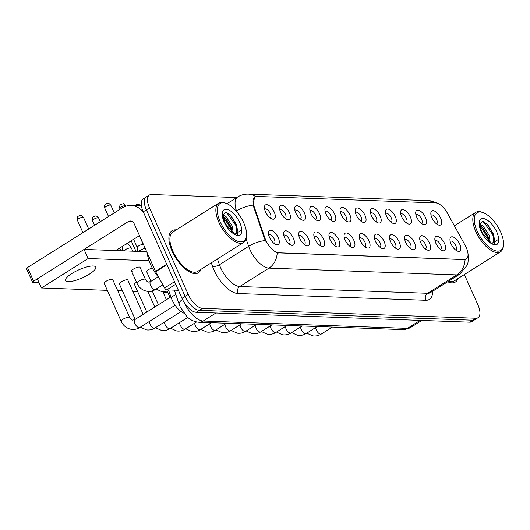 <?xml version="1.0" encoding="UTF-8"?>
<svg xmlns="http://www.w3.org/2000/svg" width="530" height="530" viewBox="0 0 530 530"><rect width="100%" height="100%" fill="white"/><g stroke="black" fill="none" stroke-linecap="round" stroke-linejoin="round"><path stroke-width="0.79" d="M416.772 217.24A8.281 3.783 -122.2 0 1 415.712 212.431A8.281 3.783 -122.2 0 1 419.654 210.648A8.281 3.783 -122.2 0 1 425.51 217.558A8.281 3.783 -122.2 0 1 423.278 224.448A8.281 3.783 -122.2 0 1 416.772 217.24M421.383 223.342A5.174 2.365 57.8 0 0 421.562 223.249A5.174 2.365 57.8 0 0 421.535 218.969A5.174 2.365 57.8 0 0 416.05 214.491A5.174 2.365 57.8 0 0 415.891 214.617M401.647 216.697A8.281 3.783 -122.2 0 1 400.581 211.881A8.281 3.783 -122.2 0 1 404.522 210.099A8.281 3.783 -122.2 0 1 410.386 217.015A8.281 3.783 -122.2 0 1 408.153 223.898A8.281 3.783 -122.2 0 1 401.647 216.697M406.258 222.792A5.174 2.365 57.8 0 0 406.437 222.706A5.174 2.365 57.8 0 0 406.411 218.426A5.174 2.365 57.8 0 0 400.918 213.948A5.174 2.365 57.8 0 0 400.759 214.067M386.516 216.147A8.281 3.783 -122.2 0 1 385.456 211.338A8.281 3.783 -122.2 0 1 389.398 209.555A8.281 3.783 -122.2 0 1 395.254 216.465A8.281 3.783 -122.2 0 1 393.028 223.355A8.281 3.783 -122.2 0 1 386.516 216.147M391.127 222.249A5.174 2.365 57.8 0 0 391.306 222.156A5.174 2.365 57.8 0 0 391.279 217.876A5.174 2.365 57.8 0 0 385.794 213.404A5.174 2.365 57.8 0 0 385.635 213.524M371.391 215.604A8.281 3.783 -122.2 0 1 370.331 210.788A8.281 3.783 -122.2 0 1 374.273 209.012A8.281 3.783 -122.2 0 1 380.129 215.922A8.281 3.783 -122.2 0 1 377.897 222.805A8.281 3.783 -122.2 0 1 371.391 215.604M376.002 221.699A5.174 2.365 57.8 0 0 376.181 221.613A5.174 2.365 57.8 0 0 376.154 217.333A5.174 2.365 57.8 0 0 370.662 212.855A5.174 2.365 57.8 0 0 370.503 212.981M356.259 215.061A8.281 3.783 -122.2 0 1 355.199 210.244A8.281 3.783 -122.2 0 1 359.141 208.462A8.281 3.783 -122.2 0 1 364.998 215.372A8.281 3.783 -122.2 0 1 362.772 222.262A8.281 3.783 -122.2 0 1 356.259 215.061M360.87 221.156A5.174 2.365 57.8 0 0 361.049 221.063A5.174 2.365 57.8 0 0 361.023 216.783A5.174 2.365 57.8 0 0 355.537 212.311A5.174 2.365 57.8 0 0 355.378 212.431M341.134 214.511A8.281 3.783 -122.2 0 1 340.075 209.694A8.281 3.783 -122.2 0 1 344.016 207.919A8.281 3.783 -122.2 0 1 349.873 214.829A8.281 3.783 -122.2 0 1 347.64 221.712A8.281 3.783 -122.2 0 1 341.134 214.511M345.745 220.612A5.174 2.365 57.8 0 0 345.924 220.52A5.174 2.365 57.8 0 0 345.898 216.24A5.174 2.365 57.8 0 0 340.412 211.761A5.174 2.365 57.8 0 0 340.253 211.887M326.01 213.968A8.281 3.783 -122.2 0 1 324.943 209.151A8.281 3.783 -122.2 0 1 328.885 207.369A8.281 3.783 -122.2 0 1 334.748 214.279A8.281 3.783 -122.2 0 1 332.515 221.169A8.281 3.783 -122.2 0 1 326.01 213.968M330.621 220.063A5.174 2.365 57.8 0 0 330.799 219.97A5.174 2.365 57.8 0 0 330.773 215.697A5.174 2.365 57.8 0 0 325.281 211.218A5.174 2.365 57.8 0 0 325.122 211.338M310.878 213.418A8.281 3.783 -122.2 0 1 309.818 208.608A8.281 3.783 -122.2 0 1 313.76 206.826A8.281 3.783 -122.2 0 1 319.616 213.736A8.281 3.783 -122.2 0 1 317.39 220.626A8.281 3.783 -122.2 0 1 310.878 213.418M315.489 219.519A5.174 2.365 57.8 0 0 315.668 219.427A5.174 2.365 57.8 0 0 315.642 215.147A5.174 2.365 57.8 0 0 310.156 210.668A5.174 2.365 57.8 0 0 309.997 210.794M295.753 212.874A8.281 3.783 -122.2 0 1 294.693 208.058A8.281 3.783 -122.2 0 1 298.635 206.276A8.281 3.783 -122.2 0 1 304.492 213.186A8.281 3.783 -122.2 0 1 302.259 220.076A8.281 3.783 -122.2 0 1 295.753 212.874M300.364 218.969A5.174 2.365 57.8 0 0 300.543 218.883A5.174 2.365 57.8 0 0 300.517 214.604A5.174 2.365 57.8 0 0 295.024 210.125A5.174 2.365 57.8 0 0 294.865 210.244M280.622 212.325A8.281 3.783 -122.2 0 1 279.562 207.515A8.281 3.783 -122.2 0 1 283.504 205.733A8.281 3.783 -122.2 0 1 289.36 212.643A8.281 3.783 -122.2 0 1 287.134 219.533A8.281 3.783 -122.2 0 1 280.622 212.325M285.233 218.426A5.174 2.365 57.8 0 0 285.412 218.333A5.174 2.365 57.8 0 0 285.385 214.054A5.174 2.365 57.8 0 0 279.9 209.575A5.174 2.365 57.8 0 0 279.741 209.701M265.497 211.781A8.281 3.783 -122.2 0 1 264.437 206.965A8.281 3.783 -122.2 0 1 268.379 205.19A8.281 3.783 -122.2 0 1 274.235 212.099A8.281 3.783 -122.2 0 1 272.003 218.983A8.281 3.783 -122.2 0 1 265.497 211.781M270.108 217.876A5.174 2.365 57.8 0 0 270.287 217.79A5.174 2.365 57.8 0 0 270.26 213.51A5.174 2.365 57.8 0 0 264.775 209.032A5.174 2.365 57.8 0 0 264.616 209.151M431.897 217.79A8.281 3.783 -122.2 0 1 430.837 212.974A8.281 3.783 -122.2 0 1 434.779 211.192A8.281 3.783 -122.2 0 1 440.635 218.102A8.281 3.783 -122.2 0 1 438.409 224.992A8.281 3.783 -122.2 0 1 431.897 217.79M436.508 223.885A5.174 2.365 57.8 0 0 436.687 223.799A5.174 2.365 57.8 0 0 436.66 219.519A5.174 2.365 57.8 0 0 431.175 215.041A5.174 2.365 57.8 0 0 431.016 215.16M435.912 243.389A8.281 3.783 -122.2 0 1 434.845 238.573A8.281 3.783 -122.2 0 1 438.787 236.791A8.281 3.783 -122.2 0 1 444.65 243.701A8.281 3.783 -122.2 0 1 442.417 250.591A8.281 3.783 -122.2 0 1 435.912 243.389M440.523 249.484A5.174 2.365 57.8 0 0 440.702 249.391A5.174 2.365 57.8 0 0 440.675 245.112A5.174 2.365 57.8 0 0 435.183 240.64A5.174 2.365 57.8 0 0 435.024 240.759M420.78 242.839A8.281 3.783 -122.2 0 1 419.72 238.023A8.281 3.783 -122.2 0 1 423.662 236.248A8.281 3.783 -122.2 0 1 429.519 243.157A8.281 3.783 -122.2 0 1 427.286 250.041A8.281 3.783 -122.2 0 1 420.78 242.839M425.391 248.941A5.174 2.365 57.8 0 0 425.57 248.848A5.174 2.365 57.8 0 0 425.544 244.569A5.174 2.365 57.8 0 0 420.058 240.09A5.174 2.365 57.8 0 0 419.899 240.216M405.655 242.296A8.281 3.783 -122.2 0 1 404.595 237.48A8.281 3.783 -122.2 0 1 408.537 235.698A8.281 3.783 -122.2 0 1 414.394 242.607A8.281 3.783 -122.2 0 1 412.161 249.498A8.281 3.783 -122.2 0 1 405.655 242.296M410.266 248.391A5.174 2.365 57.8 0 0 410.445 248.305A5.174 2.365 57.8 0 0 410.419 244.025A5.174 2.365 57.8 0 0 404.927 239.547A5.174 2.365 57.8 0 0 404.768 239.666M390.524 241.746A8.281 3.783 -122.2 0 1 389.464 236.936A8.281 3.783 -122.2 0 1 393.406 235.154A8.281 3.783 -122.2 0 1 399.262 242.064A8.281 3.783 -122.2 0 1 397.036 248.954A8.281 3.783 -122.2 0 1 390.524 241.746M395.135 247.848A5.174 2.365 57.8 0 0 395.314 247.755A5.174 2.365 57.8 0 0 395.287 243.475A5.174 2.365 57.8 0 0 389.802 238.997A5.174 2.365 57.8 0 0 389.643 239.123M375.399 241.203A8.281 3.783 -122.2 0 1 374.339 236.387A8.281 3.783 -122.2 0 1 378.281 234.605A8.281 3.783 -122.2 0 1 384.137 241.521A8.281 3.783 -122.2 0 1 381.905 248.404A8.281 3.783 -122.2 0 1 375.399 241.203M380.01 247.298A5.174 2.365 57.8 0 0 380.189 247.212A5.174 2.365 57.8 0 0 380.162 242.932A5.174 2.365 57.8 0 0 374.677 238.454A5.174 2.365 57.8 0 0 374.518 238.573M360.274 240.653A8.281 3.783 -122.2 0 1 359.208 235.843A8.281 3.783 -122.2 0 1 363.149 234.061A8.281 3.783 -122.2 0 1 369.006 240.971A8.281 3.783 -122.2 0 1 366.78 247.861A8.281 3.783 -122.2 0 1 360.274 240.653M364.885 246.755A5.174 2.365 57.8 0 0 365.064 246.662A5.174 2.365 57.8 0 0 365.037 242.382A5.174 2.365 57.8 0 0 359.545 237.91A5.174 2.365 57.8 0 0 359.386 238.03M345.143 240.11A8.281 3.783 -122.2 0 1 344.083 235.293A8.281 3.783 -122.2 0 1 348.025 233.518A8.281 3.783 -122.2 0 1 353.881 240.428A8.281 3.783 -122.2 0 1 351.648 247.311A8.281 3.783 -122.2 0 1 345.143 240.11M349.754 246.205A5.174 2.365 57.8 0 0 349.933 246.119A5.174 2.365 57.8 0 0 349.906 241.839A5.174 2.365 57.8 0 0 344.421 237.36A5.174 2.365 57.8 0 0 344.261 237.486M330.018 239.567A8.281 3.783 -122.2 0 1 328.958 234.75A8.281 3.783 -122.2 0 1 332.9 232.968A8.281 3.783 -122.2 0 1 338.756 239.878A8.281 3.783 -122.2 0 1 336.523 246.768A8.281 3.783 -122.2 0 1 330.018 239.567M334.629 245.662A5.174 2.365 57.8 0 0 334.808 245.569A5.174 2.365 57.8 0 0 334.781 241.289A5.174 2.365 57.8 0 0 329.289 236.817A5.174 2.365 57.8 0 0 329.13 236.936M314.886 239.017A8.281 3.783 -122.2 0 1 313.826 234.2A8.281 3.783 -122.2 0 1 317.768 232.425A8.281 3.783 -122.2 0 1 323.625 239.335A8.281 3.783 -122.2 0 1 321.399 246.218A8.281 3.783 -122.2 0 1 314.886 239.017M319.497 245.118A5.174 2.365 57.8 0 0 319.676 245.026A5.174 2.365 57.8 0 0 319.65 240.746A5.174 2.365 57.8 0 0 314.164 236.267A5.174 2.365 57.8 0 0 314.005 236.393M299.761 238.473A8.281 3.783 -122.2 0 1 298.701 233.657A8.281 3.783 -122.2 0 1 302.643 231.875A8.281 3.783 -122.2 0 1 308.5 238.785A8.281 3.783 -122.2 0 1 306.267 245.675A8.281 3.783 -122.2 0 1 299.761 238.473M304.372 244.569A5.174 2.365 57.8 0 0 304.551 244.476A5.174 2.365 57.8 0 0 304.525 240.203A5.174 2.365 57.8 0 0 299.039 235.724A5.174 2.365 57.8 0 0 298.88 235.843M284.63 237.924A8.281 3.783 -122.2 0 1 283.57 233.114A8.281 3.783 -122.2 0 1 287.512 231.332A8.281 3.783 -122.2 0 1 293.368 238.242A8.281 3.783 -122.2 0 1 291.142 245.132A8.281 3.783 -122.2 0 1 284.63 237.924M289.248 244.025A5.174 2.365 57.8 0 0 289.42 243.932A5.174 2.365 57.8 0 0 289.393 239.653A5.174 2.365 57.8 0 0 283.908 235.174A5.174 2.365 57.8 0 0 283.749 235.3M269.505 237.38A8.281 3.783 -122.2 0 1 268.445 232.564A8.281 3.783 -122.2 0 1 272.387 230.782A8.281 3.783 -122.2 0 1 278.243 237.692A8.281 3.783 -122.2 0 1 276.011 244.582A8.281 3.783 -122.2 0 1 269.505 237.38M274.116 243.475A5.174 2.365 57.8 0 0 274.295 243.389A5.174 2.365 57.8 0 0 274.268 239.109A5.174 2.365 57.8 0 0 268.783 234.631A5.174 2.365 57.8 0 0 268.624 234.75M451.037 243.932A8.281 3.783 -122.2 0 1 449.977 239.116A8.281 3.783 -122.2 0 1 453.918 237.341A8.281 3.783 -122.2 0 1 459.775 244.25A8.281 3.783 -122.2 0 1 457.542 251.134A8.281 3.783 -122.2 0 1 451.037 243.932M455.648 250.034A5.174 2.365 57.8 0 0 455.826 249.941A5.174 2.365 57.8 0 0 455.8 245.662A5.174 2.365 57.8 0 0 450.315 241.183A5.174 2.365 57.8 0 0 450.156 241.309M465.154 245.344A13.972 6.386 -122.2 0 1 466.221 247.483A13.972 6.386 -122.2 0 1 466.287 259.037A13.972 6.386 -122.2 0 1 464.346 259.514L278.667 252.81A13.972 6.386 -122.2 0 1 264.947 238.116L254.055 206.356A13.972 6.386 -122.2 0 1 254.831 196.928A13.972 6.386 -122.2 0 1 256.772 196.451L435.713 202.917A13.972 6.386 -122.2 0 1 447.519 213.338L465.154 245.344M183.93 313.177A15.522 7.095 -122.2 0 1 171.077 297.409L168.513 289.943M176.165 229.927A24.837 11.355 57.8 0 0 171.992 230.716A24.837 11.355 57.8 0 0 172.124 251.26A24.837 11.355 57.8 0 0 198.465 272.745A24.837 11.355 57.8 0 0 200.983 269.326A24.837 11.355 57.8 0 1 198.465 272.745A24.837 11.355 57.8 0 1 172.124 251.26A24.837 11.355 57.8 0 1 171.992 230.716A24.837 11.355 57.8 0 1 176.165 229.927M467.97 253.479L468.487 257.587L467.95 262.675L467.115 265.298L459.709 274.195A20.696 9.46 -122.2 0 1 456.833 274.898A18.106 15.377 -87.9 0 0 465.062 259.614L277.197 252.836A18.106 15.377 92.1 0 1 268.968 268.12A20.696 9.46 -122.2 0 1 249.895 249.504A20.696 9.46 -122.2 0 1 248.643 246.344L246.079 238.858M236.724 197.577L151.567 194.503A15.522 7.095 57.8 0 0 149.407 195.033L143.179 198.955A15.522 7.095 57.8 0 0 143.259 211.795L181.969 298.337L185.089 296.376A15.522 7.095 57.8 0 0 199.393 310.335L472.727 320.2A15.522 7.095 57.8 0 0 474.887 319.669A15.522 7.095 57.8 0 1 472.727 320.2L199.393 310.335A15.522 7.095 57.8 0 1 185.089 296.376L146.373 209.834L185.089 296.376L188.203 294.415A15.522 7.095 57.8 0 0 202.506 308.374L475.841 318.238A15.522 7.095 57.8 0 0 478 317.709A15.522 7.095 57.8 0 0 477.921 304.869L464.359 274.56M146.293 196.994A15.522 7.095 57.8 0 0 146.373 209.834A15.522 7.095 57.8 0 1 146.293 196.994M266.371 242.27L264.384 238.473L253.082 205.136L254.572 197.094M447.678 281.768A24.837 11.355 57.8 0 0 455.416 282.026A24.837 11.355 57.8 0 0 457.933 278.608A24.837 11.355 57.8 0 1 455.416 282.026A24.837 11.355 57.8 0 1 447.678 281.768M149.407 195.033A15.522 7.095 57.8 0 0 149.493 207.873L188.203 294.415M181.969 298.337A15.522 7.095 57.8 0 0 196.279 312.296L469.606 322.167A15.522 7.095 57.8 0 0 471.766 321.637L478 317.709M175.682 284.272L166.778 289.883L178.378 290.301M143.544 212.437A20.696 17.576 -87.9 0 0 131.016 205.494A20.696 17.576 -87.9 0 0 122.119 207.959L27.494 267.551L33.609 281.218L128.233 221.626A5.174 4.392 92.1 0 1 130.453 221.01A5.174 4.392 92.1 0 1 134.163 223.726L155.469 271.353L166.731 264.258M33.609 281.218A2.584 0.682 155.9 0 0 32.615 282.324L26.5 268.657A2.584 0.682 -24.1 0 1 27.494 267.551M32.615 282.324A2.584 0.682 155.9 0 0 33.026 282.49L39.068 282.709M115.745 250.577L139.483 235.631M166.778 289.883A2.584 1.179 -122.2 0 1 164.591 287.949L155.661 271.751A2.584 1.179 -122.2 0 1 155.469 271.353M448.83 281.046A23.28 10.64 57.8 0 0 454.588 280.708L500.539 251.77A23.28 10.64 57.8 0 0 503.401 246.059L503.5 244.946A22.247 10.169 57.8 0 0 500.651 232.007A22.247 10.169 57.8 0 0 483.161 212.649A22.247 10.169 57.8 0 0 477.166 231.16A22.247 10.169 57.8 0 0 492.907 249.729A22.247 10.169 57.8 0 0 503.5 244.946M483.161 212.649L482.115 212.258A23.28 10.64 57.8 0 0 475.721 212.371A23.28 10.64 57.8 0 0 475.841 231.63A23.28 10.64 57.8 0 0 500.539 251.77M479.928 224.872C479.663 225.614 480.213 227.827 481.591 231.504L482.274 232.909L492.006 243.873L494.304 244.953L497.034 244.489L498.723 241.892L498.65 239.269L492.794 242.952A11.693 5.346 57.8 0 0 493.841 236.36L492.979 233.134L487.375 224.157L482.174 221.494L479.928 224.872L480.995 230.047M493.158 233.644L492.979 233.134M479.975 224.21L483.016 225.919L489.269 235.466L490.19 242.627M479.942 225.442L482.505 227.35L488.031 236.241L489.097 241.726M493.841 236.36L493.052 242.455L492.555 243.031M491.191 243.349A11.693 5.346 57.8 0 0 492.801 242.952L491.641 243.648M486.865 223.686L493.377 234.353M494.821 241.183L494.285 244.946M481.955 226.84L488.428 237.466M498.723 241.892L496.888 244.575M483.44 221.626L492.688 234.558L494.006 239.427M479.975 225.912L487.746 237.672L488.885 241.541M147.274 253.035A25.871 11.826 57.8 0 0 150.547 264.483A25.871 11.826 57.8 0 0 158.987 277.78M226.211 203.368L225.164 202.977A23.28 10.64 57.8 0 0 218.771 203.096L172.82 232.034A23.28 10.64 57.8 0 0 172.939 251.293A23.28 10.64 57.8 0 0 197.637 271.433L243.588 242.495A23.28 10.64 57.8 0 0 246.45 236.777L246.549 235.671A22.247 10.169 57.8 0 0 243.701 222.726A22.247 10.169 57.8 0 0 226.211 203.368A22.247 10.169 57.8 0 0 220.215 221.878A22.247 10.169 57.8 0 0 235.956 240.454A22.247 10.169 57.8 0 0 246.549 235.671M218.771 203.096A23.28 10.64 57.8 0 0 218.89 222.348A23.28 10.64 57.8 0 0 243.588 242.495M236.89 227.085L236.029 223.859L230.424 214.882L225.223 212.219L222.978 215.597L225.323 223.633L235.055 234.591L237.354 235.671L240.083 235.214L241.773 232.61L241.7 229.994L235.843 233.677A11.693 5.346 57.8 0 0 236.89 227.085L236.102 233.173L235.605 233.756M236.208 224.369L236.029 223.859M223.024 214.935L226.065 216.637L232.319 226.191L233.24 233.346M222.991 216.16L225.555 218.069L231.08 226.966L232.147 232.451M234.24 234.075A11.693 5.346 57.8 0 0 235.85 233.67L234.691 234.366M229.914 214.411L236.426 225.078M237.871 231.908L237.334 235.671M225.005 217.565L231.477 228.185M241.773 232.61L239.938 235.3M226.489 212.351L235.737 225.283L237.056 230.146M223.024 216.637L230.795 228.397L231.935 232.266M131.533 271.135L136.932 283.206A4.657 1.232 -24.1 0 1 139.662 280.681A4.657 1.232 -24.1 0 1 144.69 279.098A4.657 1.232 -24.1 0 1 144.836 279.111A4.657 1.232 -24.1 0 1 145.439 279.403L140.039 267.332A4.657 1.232 155.9 0 0 139.291 267.027A4.657 1.232 155.9 0 0 134.262 268.611A4.657 1.232 155.9 0 0 131.533 271.135A4.657 1.232 155.9 0 0 132.281 271.44M175.119 305.24L139.761 327.507C137.131 329.143 134.282 329.746 131.221 329.315C126.584 328.395 123.232 325.705 121.165 321.266A4.657 1.232 -24.1 0 1 123.888 318.735A4.657 1.232 -24.1 0 1 128.916 317.152A4.657 1.232 -24.1 0 1 129.068 317.165A4.657 1.232 -24.1 0 1 129.665 317.463L112.691 279.522A4.657 1.232 155.9 0 0 111.949 279.211A4.657 1.232 155.9 0 0 106.914 280.794A4.657 1.232 155.9 0 0 104.191 283.325A4.657 1.232 155.9 0 0 104.94 283.63M143.16 314.356L127.823 280.065A4.657 1.232 155.9 0 0 127.074 279.76A4.657 1.232 155.9 0 0 122.046 281.344A4.657 1.232 155.9 0 0 119.316 283.868A4.657 1.232 155.9 0 0 120.065 284.173M68.165 281.675A16.556 4.379 155.9 0 0 86.052 276.057A16.556 4.379 155.9 0 0 95.738 267.067A16.556 4.379 155.9 0 0 93.081 265.981A16.556 4.379 155.9 0 0 75.194 271.605A16.556 4.379 155.9 0 0 65.508 280.589A16.556 4.379 155.9 0 0 68.165 281.675M152.262 267.955A4.657 1.232 155.9 0 0 146.664 271.685A4.657 1.232 155.9 0 0 147.413 271.989M136.508 282.258A4.657 1.232 155.9 0 0 134.448 284.411A4.657 1.232 155.9 0 0 135.19 284.723M149.062 260.74L88.146 258.541L41.419 287.976L107.338 290.354M117.706 290.725L122.463 290.897M132.831 291.275L137.588 291.447M147.963 291.818L152.72 291.99M163.088 292.368L167.844 292.54M146.671 251.697L84.071 249.431L37.345 278.866L41.419 287.976M88.146 258.541L84.071 249.431M138.681 251.406A4.657 1.232 -24.1 0 1 139.88 250.518A4.657 1.232 -24.1 0 1 145.213 248.431M137.23 247.424A3.365 0.888 -24.1 0 1 137.21 247.364A3.365 0.888 -24.1 0 1 138.522 245.986A3.365 0.888 -24.1 0 1 142.828 244.456A3.365 0.888 -24.1 0 1 143.339 244.628A3.365 0.888 -24.1 0 1 143.372 244.681M123.556 250.862A4.657 1.232 -24.1 0 1 124.749 249.968A4.657 1.232 -24.1 0 1 130.711 247.855A4.657 1.232 -24.1 0 1 131.413 248.086A4.657 1.232 -24.1 0 1 131.46 248.159L132.818 251.194M125.61 244.37A3.365 0.888 -24.1 0 1 127.703 243.913A3.365 0.888 -24.1 0 1 128.207 244.078A3.365 0.888 -24.1 0 1 128.24 244.131M122.099 246.881A3.365 0.888 -24.1 0 1 122.085 246.821A3.365 0.888 -24.1 0 1 122.145 246.549M278.667 252.81L278.283 253.055M264.947 238.116L264.384 238.473M254.055 206.356L253.492 206.707M464.346 259.514L463.962 259.76M175.788 294.441L171.077 297.409M432.619 291.255A25.871 11.826 -122.2 0 1 425.769 300.298L237.904 293.521A5.174 4.392 92.1 0 1 239.759 286.511L427.63 293.295A20.696 9.46 57.8 0 0 430.506 292.587L459.709 274.195M237.904 293.521A25.871 11.826 -122.2 0 1 214.067 270.254A25.871 11.826 -122.2 0 1 212.503 266.305L211.311 262.82M265.311 240.514A18.106 7.387 161.1 0 0 248.643 246.344L219.44 264.742A20.696 9.46 57.8 0 0 220.692 267.895A20.696 9.46 57.8 0 0 239.759 286.511L268.968 268.12L456.833 274.898L427.63 293.295A5.174 4.392 92.1 0 0 425.769 300.298M255.573 196.597A18.106 15.377 -87.9 0 0 248.312 194.132C244.482 194.013 240.931 194.967 237.652 196.994L227.006 203.699M248.312 194.132L428.671 200.645A18.106 15.377 92.1 0 1 435.64 202.91M253.082 205.136A18.106 7.387 161.1 0 0 236.506 210.953A20.696 9.46 -122.2 0 1 237.652 196.994M236.744 211.649L236.274 211.099M200.492 214.604A25.871 11.826 -122.2 0 1 203.387 212.782M202.506 308.374L196.279 312.296M475.841 318.238L469.606 322.167M149.493 207.873L143.259 211.795M217.452 258.951L219.44 264.742A5.174 2.113 -18.9 0 1 212.503 266.305M184.122 302.358A20.696 9.46 57.8 0 0 184.142 302.392A20.696 9.46 57.8 0 0 203.215 321.008L407.464 328.381A20.696 9.46 57.8 0 0 410.339 327.673L403.012 329.614L198.763 322.233A10.348 8.785 92.1 0 0 203.215 321.008L215.915 313.005M420.164 320.378L407.464 328.381A10.348 8.785 92.1 0 1 403.012 329.614M182.512 299.476A10.348 4.22 161.1 0 0 179.186 304.366L174.317 290.155M332.403 327.063L321.286 334.059A4.657 2.127 -122.2 0 1 320.484 334.205A4.657 2.127 -122.2 0 1 316.35 330.031A4.657 2.127 -122.2 0 1 315.741 327.48M317.278 326.513L306.161 333.516A4.657 2.127 -122.2 0 1 305.353 333.661A4.657 2.127 -122.2 0 1 301.226 329.488A4.657 2.127 -122.2 0 1 300.616 326.93M302.146 325.97L291.036 332.966A4.657 2.127 -122.2 0 1 290.228 333.112A4.657 2.127 -122.2 0 1 286.094 328.938A4.657 2.127 -122.2 0 1 285.491 326.387M287.022 325.42L275.905 332.423A4.657 2.127 -122.2 0 1 275.103 332.568A4.657 2.127 -122.2 0 1 270.969 328.395A4.657 2.127 -122.2 0 1 270.36 325.844M271.89 324.877L260.78 331.873A4.657 2.127 -122.2 0 1 259.972 332.019A4.657 2.127 -122.2 0 1 255.838 327.845A4.657 2.127 -122.2 0 1 255.235 325.294M128.233 221.626L132.626 221.785M166.91 264.669L155.661 271.751M164.591 287.949L174.529 281.695M498.65 239.269A14.8 6.764 57.8 0 0 496.716 231.862A14.8 6.764 57.8 0 0 483.082 218.552A14.8 6.764 57.8 0 0 481.094 231.299A14.8 6.764 57.8 0 0 492.006 243.873M241.7 229.994A14.8 6.764 57.8 0 0 239.765 222.587A14.8 6.764 57.8 0 0 226.131 209.277A14.8 6.764 57.8 0 0 224.144 222.024A14.8 6.764 57.8 0 0 235.055 234.591M256.765 324.334L245.648 331.329A4.657 2.127 -122.2 0 1 244.847 331.475A4.657 2.127 -122.2 0 1 240.713 327.301A4.657 2.127 -122.2 0 1 240.103 324.751M241.64 323.784L230.523 330.786A4.657 2.127 -122.2 0 1 229.715 330.932A4.657 2.127 -122.2 0 1 225.581 326.752A4.657 2.127 -122.2 0 1 224.978 324.201M226.509 323.24L215.399 330.236A4.657 2.127 -122.2 0 1 214.59 330.382A4.657 2.127 -122.2 0 1 210.456 326.208A4.657 2.127 -122.2 0 1 209.847 323.658M211.384 322.69L200.267 329.693A4.657 2.127 -122.2 0 1 199.465 329.839A4.657 2.127 -122.2 0 1 195.331 325.665A4.657 2.127 -122.2 0 1 194.722 323.108M196.524 321.975L185.142 329.143A4.657 2.127 -122.2 0 1 184.334 329.289A4.657 2.127 -122.2 0 1 180.2 325.115A4.657 2.127 -122.2 0 1 179.597 322.565M187.819 317.384L170.011 328.6A4.657 2.127 -122.2 0 1 169.209 328.746A4.657 2.127 -122.2 0 1 165.075 324.572A4.657 2.127 -122.2 0 1 164.466 322.021M98.083 217.744A3.365 0.888 -24.1 0 1 98.626 217.963C96.937 216.207 95.957 215.544 95.678 215.975A3.365 2.855 92.1 0 1 98.083 217.744A3.365 0.888 -24.1 0 0 94.453 218.89A3.365 0.888 -24.1 0 0 92.485 220.712L94.545 225.323M181.101 311.541L154.886 328.05A4.657 2.127 -122.2 0 1 154.078 328.196A4.657 2.127 -122.2 0 1 149.944 324.022A4.657 2.127 -122.2 0 1 149.341 321.471M82.958 217.201A3.365 0.888 -24.1 0 1 83.495 217.419C81.812 215.664 80.832 215.001 80.547 215.432A3.365 2.855 92.1 0 1 82.958 217.201A3.365 0.888 -24.1 0 0 79.321 218.34A3.365 0.888 -24.1 0 0 77.36 220.169L82.938 232.637M139.761 327.507A4.657 2.127 -122.2 0 1 138.953 327.653A4.657 2.127 -122.2 0 1 134.819 323.479A4.657 2.127 -122.2 0 1 134.792 319.623L132.659 320.113C131.38 319.756 130.38 318.868 129.665 317.463M141.099 206.329C139.41 204.573 138.429 203.911 138.151 204.341A3.365 2.855 92.1 0 1 140.423 205.839M125.431 205.56A3.365 0.888 -24.1 0 1 125.968 205.779C124.285 204.023 123.305 203.361 123.02 203.792A3.365 2.855 92.1 0 1 125.431 205.56A3.365 0.888 -24.1 0 0 121.794 206.7A3.365 0.888 -24.1 0 0 119.826 208.528L120.138 209.211M110.3 205.011A3.365 0.888 -24.1 0 1 110.843 205.236C109.16 203.48 108.173 202.818 107.895 203.248A3.365 2.855 92.1 0 1 110.3 205.011A3.365 0.888 -24.1 0 0 106.669 206.157A3.365 0.888 -24.1 0 0 104.701 207.979L108.524 216.525M162.869 284.829L155.528 289.453A4.657 2.127 -122.2 0 1 154.727 289.599A4.657 2.127 -122.2 0 1 150.593 285.425A4.657 2.127 -122.2 0 1 150.566 281.569L158.159 276.793M428.671 200.645L436.859 202.804L438.237 203.586M198.763 322.233C193.9 321.717 189.906 319.775 186.772 316.417L180.154 306.817L179.186 304.366M410.339 327.673L421.827 320.438M321.286 334.059C318.662 335.695 315.814 336.298 312.753 335.868L306.738 333.151M306.161 333.516C303.531 335.152 300.689 335.755 297.628 335.324L291.606 332.608M291.036 332.966C288.406 334.602 285.557 335.205 282.497 334.774L276.481 332.058M275.905 332.423C273.281 334.059 270.433 334.662 267.372 334.231L261.35 331.515M260.78 331.873C258.15 333.516 255.308 334.119 252.24 333.681L246.225 330.972M131.016 205.494L141.417 205.872M481.591 231.504L482.274 232.909M454.389 225.806L475.721 212.371M225.323 223.633L224.64 222.229C223.262 218.545 222.713 216.339 222.978 215.597M245.648 331.329C243.025 332.966 240.176 333.569 237.115 333.138L231.1 330.422M230.523 330.786C227.893 332.423 225.051 333.025 221.984 332.588L215.968 329.879M215.399 330.236C212.769 331.873 209.92 332.476 206.859 332.045L200.844 329.329M200.267 329.693C197.637 331.329 194.795 331.932 191.734 331.495L185.712 328.785M170.037 297.429L167.367 291.474M185.142 329.143C182.512 330.78 179.67 331.382 176.603 330.952L170.587 328.236M158.424 304.743L152.243 290.93M131.248 240.819L135.938 251.306M166.387 299.735L162.882 291.897M170.011 328.6C167.387 330.236 164.538 330.839 161.478 330.409L155.462 327.692M146.81 312.057L134.448 284.411M119.634 248.133L120.807 250.763M154.773 307.042L147.751 291.354M154.886 328.05C152.256 329.693 149.414 330.289 146.346 329.859L140.331 327.142M135.203 319.371L119.316 283.868M98.626 217.963L100.296 221.706M92.485 220.712C91.902 216.565 93.691 216.916 93.598 216.604L95.678 215.975M121.165 321.266L104.191 283.325M170.898 296.893L134.792 319.623M83.495 217.419L88.682 229.02M77.36 220.169C76.77 216.021 78.559 216.366 78.473 216.054L80.547 215.432M135.355 205.653L136.541 204.679L138.151 204.341M156.105 289.089L162.12 291.805L168.858 290.944M150.97 281.317L146.664 271.685M143.339 244.628L143.729 245.118M133.606 239.328L137.217 247.397M137.21 247.364L137.886 251.379M125.968 205.779L126.127 206.13M139.357 235.711L143.358 244.648M119.826 208.528C119.243 204.381 121.032 204.726 120.946 204.414L123.02 203.792M150.566 281.569L148.433 282.059C148.022 282.45 147.022 281.569 145.439 279.403M136.932 283.206C138.999 287.651 142.351 290.334 146.995 291.255C150.056 291.692 152.905 291.089 155.528 289.453M128.207 244.078L131.413 248.086M122.085 246.821L122.755 250.829M110.843 205.236L114.275 212.901M127.743 243.025L128.227 244.105M104.701 207.979C104.118 203.831 105.907 204.182 105.814 203.871L107.895 203.248"/></g></svg>
